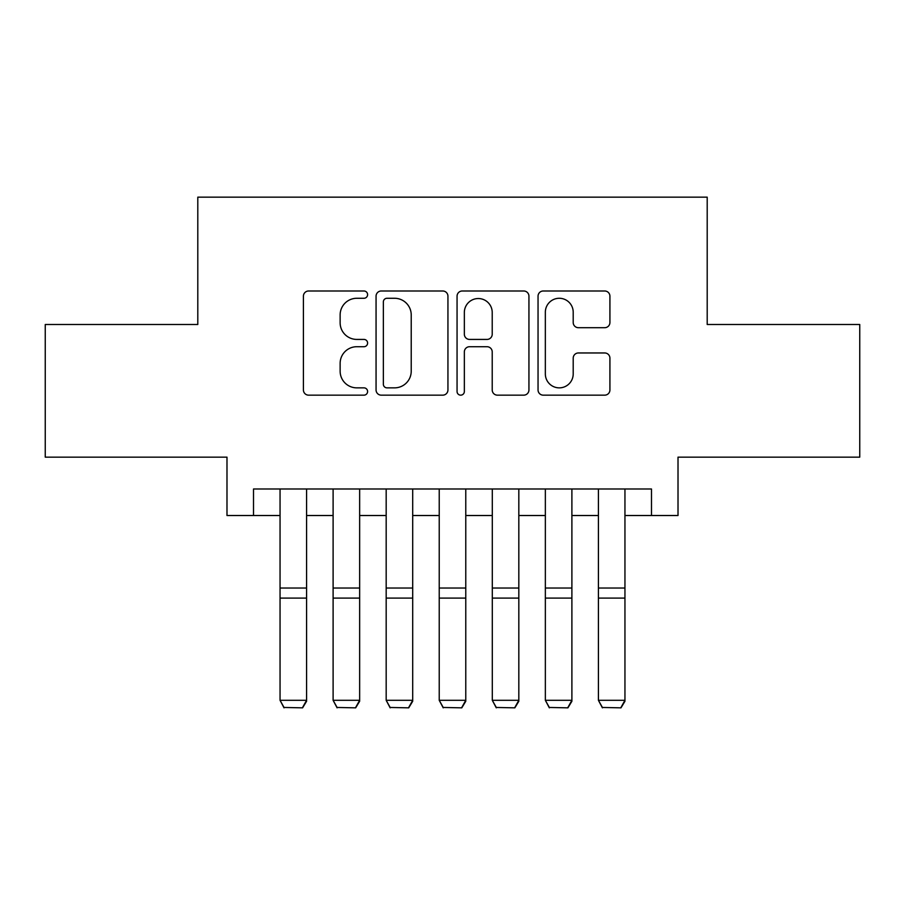 <?xml version="1.0" encoding="UTF-8"?>
<svg xmlns="http://www.w3.org/2000/svg" width="905" height="905" viewBox="0 0 905 905"><rect width="100%" height="100%" fill="white"/><g stroke="black" fill="none" stroke-linecap="round" stroke-linejoin="round"><path stroke-width="1.36" d="M367.6 294.634A3.643 3.643 0 0 0 363.957 290.991L308.616 290.991A5.204 5.204 0 0 0 303.413 296.195L303.413 389.942A5.204 5.204 0 0 0 308.616 395.157L363.957 395.157A3.643 3.643 0 0 0 367.6 391.514A3.643 3.643 0 0 0 363.957 387.86L356.796 387.86A16.663 16.663 0 0 1 340.133 371.197L340.133 363.38A16.663 16.663 0 0 1 356.796 346.717L363.957 346.717A3.643 3.643 0 0 0 367.6 343.074A3.643 3.643 0 0 0 363.957 339.42L356.796 339.42A16.663 16.663 0 0 1 340.133 322.757L340.133 314.94A16.663 16.663 0 0 1 356.796 298.277L363.957 298.277A3.643 3.643 0 0 0 367.6 294.634M604.71 327.701A5.204 5.204 0 0 0 609.925 322.497L609.925 296.195A5.204 5.204 0 0 0 604.71 290.991L543.26 290.991A5.204 5.204 0 0 0 538.045 296.195L538.045 389.942A5.204 5.204 0 0 0 543.26 395.157L604.71 395.157A5.204 5.204 0 0 0 609.925 389.942L609.925 358.176A5.204 5.204 0 0 0 604.71 352.961L578.408 352.961A5.204 5.204 0 0 0 573.204 358.176L573.204 373.935A13.937 13.937 0 0 1 559.267 387.86A13.937 13.937 0 0 1 545.342 373.935L545.342 312.214A13.937 13.937 0 0 1 559.267 298.277A13.937 13.937 0 0 1 573.204 312.214L573.204 322.497A5.204 5.204 0 0 0 578.408 327.701L604.71 327.701M253.513 515.522L253.513 488.994L651.487 488.994L651.487 515.522L678.015 515.522L678.015 457.149L859.75 457.149L859.75 324.499L707.201 324.499L707.201 197.154L197.799 197.154L197.799 324.499L45.25 324.499L45.25 457.149L226.985 457.149L226.985 515.522L280.052 515.522M447.941 296.195A5.204 5.204 0 0 0 442.737 290.991L381.277 290.991A5.204 5.204 0 0 0 376.061 296.195L376.061 389.942A5.204 5.204 0 0 0 381.277 395.157L442.737 395.157A5.204 5.204 0 0 0 447.941 389.942L447.941 296.195M462.263 290.991L523.724 290.991A5.204 5.204 0 0 1 528.939 296.195L528.939 389.942A5.204 5.204 0 0 1 523.724 395.157L497.422 395.157A5.204 5.204 0 0 1 492.218 389.942L492.218 351.921A5.204 5.204 0 0 0 487.003 346.717L469.559 346.717A5.204 5.204 0 0 0 464.344 351.921L464.344 391.514A3.643 3.643 0 0 1 460.702 395.157A3.643 3.643 0 0 1 457.059 391.514L457.059 296.195A5.204 5.204 0 0 1 462.263 290.991M306.58 515.522L333.108 515.522M359.647 515.522L386.175 515.522M412.703 515.522L439.23 515.522M465.77 515.522L492.297 515.522M518.825 515.522L545.353 515.522M571.892 515.522L598.42 515.522M624.948 515.522L651.487 515.522M387.001 298.277A3.643 3.643 0 0 0 383.358 301.919L383.358 384.218A3.643 3.643 0 0 0 387.001 387.86L394.557 387.86A16.663 16.663 0 0 0 411.221 371.197L411.221 314.94A16.663 16.663 0 0 0 394.557 298.277L387.001 298.277M492.218 312.474A13.937 13.937 0 0 0 478.281 298.537A13.937 13.937 0 0 0 464.344 312.474L464.344 334.216A5.204 5.204 0 0 0 469.559 339.42L487.003 339.42A5.204 5.204 0 0 0 492.218 334.216L492.218 312.474M306.58 488.994L306.58 701.262L302.598 707.846L284.023 707.461L302.598 707.846M284.023 707.846L280.052 700.3L306.58 700.3L302.598 707.461M280.052 488.994L280.052 700.3L284.023 707.461M359.647 488.994L359.647 701.262L355.665 707.846L337.09 707.461L355.665 707.846M337.09 707.846L333.108 700.3L359.647 700.3L355.665 707.461M333.108 488.994L333.108 700.3L337.09 707.461M412.703 488.994L412.703 701.262L408.721 707.846L390.157 707.461L408.721 707.846M390.157 707.846L386.175 700.3L412.703 700.3L408.721 707.461M386.175 488.994L386.175 700.3L390.157 707.461M465.77 488.994L465.77 701.262L461.788 707.846L443.212 707.461L461.788 707.846M443.212 707.846L439.23 700.3L465.77 700.3L461.788 707.461M439.23 488.994L439.23 700.3L443.212 707.461M518.825 488.994L518.825 701.262L514.843 707.846L496.279 707.461L514.843 707.846M496.279 707.846L492.297 700.3L518.825 700.3L514.843 707.461M492.297 488.994L492.297 700.3L496.279 707.461M571.892 488.994L571.892 701.262L567.91 707.846L549.335 707.461L567.91 707.846M549.335 707.846L545.353 700.3L571.892 700.3L567.91 707.461M545.353 488.994L545.353 700.3L549.335 707.461M624.948 488.994L624.948 701.262L620.977 707.846L602.402 707.461L620.977 707.846M602.402 707.846L598.42 700.3L624.948 700.3L620.977 707.461M598.42 488.994L598.42 700.3L602.402 707.461M306.58 588.035L280.052 588.035M306.58 598.092L280.052 598.092M359.647 588.035L333.108 588.035M359.647 598.092L333.108 598.092M412.703 588.035L386.175 588.035M412.703 598.092L386.175 598.092M465.77 588.035L439.23 588.035M465.77 598.092L439.23 598.092M518.825 588.035L492.297 588.035M518.825 598.092L492.297 598.092M571.892 588.035L545.353 588.035M571.892 598.092L545.353 598.092M624.948 588.035L598.42 588.035M624.948 598.092L598.42 598.092"/></g></svg>

